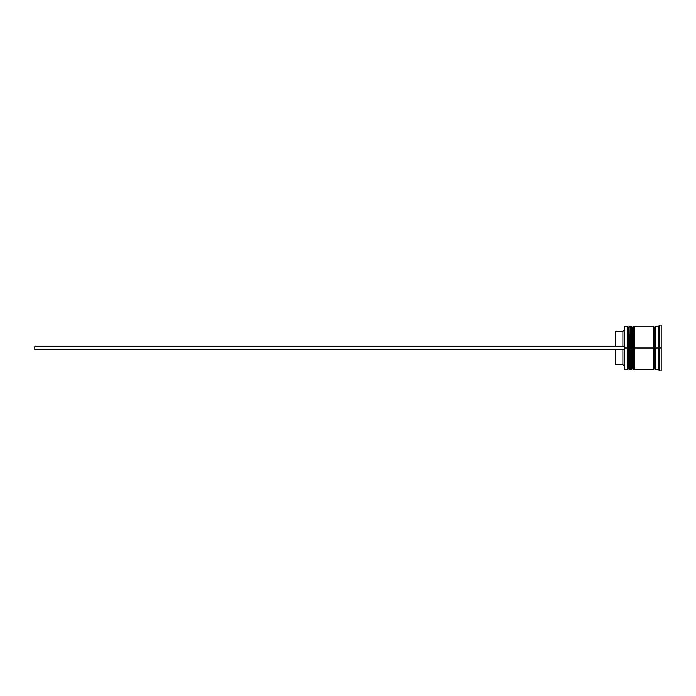 <?xml version="1.0" encoding="UTF-8"?>
<svg xmlns="http://www.w3.org/2000/svg" width="696" height="696" viewBox="0 0 696 696"><rect width="100%" height="100%" fill="white"/><g stroke="black" fill="none" stroke-linecap="round" stroke-linejoin="round"><path stroke-width="1.04" d="M628.183 348L628.183 368.488L628.183 348L628.183 368.488L628.183 348L629.071 348L629.071 369.367L629.071 348L627.305 348L627.305 369.367L627.305 348L624.356 348L624.356 369.08L624.356 326.92L624.651 369.367L624.651 348L627.305 348L627.305 326.633L627.305 348L628.183 348L628.183 327.512L628.183 348M630.245 368.488L629.367 369.367L629.367 348L630.245 348L629.367 348L629.367 369.367L629.071 348L629.071 369.367L628.183 368.488L627.305 369.367L624.356 369.08M629.367 348L629.071 326.633L629.367 348M629.071 348L629.071 326.633L629.071 348M632.603 348L632.603 368.488L632.603 348L632.603 368.488L632.603 348L633.49 348L633.49 369.367L633.49 348L631.724 348L631.724 369.367L631.724 348L630.245 348L630.245 369.367L630.245 348L631.724 348L631.724 326.633L631.724 348L632.603 348L632.603 327.512L632.603 348M634.674 368.488L633.786 369.367L633.786 348L634.674 348L633.786 348L633.786 369.367L633.49 348L633.49 369.367L632.603 368.488L631.724 369.367L630.245 369.367M633.786 348L633.49 326.633L633.786 348M633.49 348L633.49 326.633L633.49 348M653.831 369.228L654.571 368.488L654.571 348L655.301 348L654.571 348L654.571 327.512L654.571 348L634.674 348L634.674 369.367L634.674 348L654.571 348L654.571 368.488L655.301 369.228M659.73 348L658.251 348L658.251 369.367L658.251 348L655.301 348L655.301 369.367L655.301 348L658.251 348L658.251 326.633L658.251 348L659.73 348L659.73 370.846L659.73 348L661.2 348L659.73 348L659.73 325.154L659.73 348M653.831 326.633L653.831 369.367L653.831 326.633L634.674 326.633L634.674 348L634.674 326.633M661.2 370.846L661.2 348L661.2 370.846L659.73 370.846L658.251 369.367L655.301 369.367M622.877 349.47L622.877 364.652L622.877 349.47M615.508 349.47L615.508 364.652L615.508 349.47M661.2 325.154L661.2 348L661.2 325.154L659.73 325.154L658.251 326.633L655.301 326.633L655.301 348L655.301 326.633M630.245 326.633L630.245 348L630.245 326.633L631.724 326.633L632.603 327.512L633.49 326.633M629.071 326.633L628.183 327.512L627.305 326.633L624.651 326.633L624.651 348L624.356 326.92M615.508 331.348L615.508 346.53L615.508 331.348L622.877 331.348L622.877 346.53L622.877 331.348L624.356 329.869M34.8 349.47L624.356 349.47L34.8 349.47L34.8 346.53L624.356 346.53L34.8 346.53L34.8 349.47M629.367 326.633L630.245 327.512M633.786 326.633L634.674 327.512M653.831 326.772L654.571 327.512L655.301 326.772M653.831 369.367L634.674 369.367M615.508 364.652L622.877 364.652L624.356 366.131"/></g></svg>
